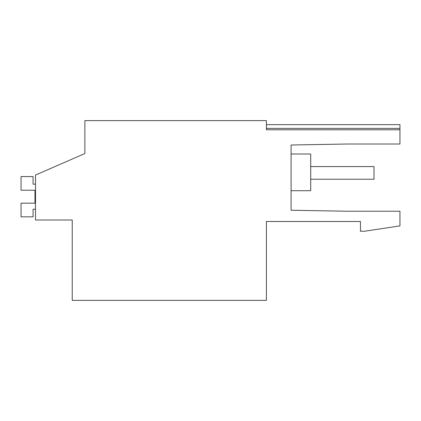 <?xml version="1.0" encoding="UTF-8"?>
<svg xmlns="http://www.w3.org/2000/svg" width="421" height="421" viewBox="0 0 421 421"><rect width="100%" height="100%" fill="white"/><g stroke="black" fill="none" stroke-linecap="round" stroke-linejoin="round"><path stroke-width="0.63" d="M291.085 210.247L291.085 144.998L347.42 144.014L291.085 144.998L347.42 144.014L291.085 144.998L291.085 154.007L310.709 154.007L310.709 190.708L291.085 190.708L291.085 210.247L347.42 211.231L399.95 211.231L399.95 225.914L364.507 231.234L360.455 231.234L360.455 221.488L266.404 221.488L266.404 300.373L72.223 300.373L72.223 219.994L35.511 219.994L35.511 175.057L84.879 153.539L84.879 120.627L266.404 120.627L266.404 129.773L399.95 129.773L399.95 124.648L266.404 124.648M84.879 153.539L84.879 145.308M291.085 144.998L347.42 144.014L399.95 144.014L399.95 129.773M34.975 190.239L34.975 203.164L34.975 190.239L21.05 190.239L21.05 176.578L33.075 176.578L33.075 184.172L35.511 184.172M35.511 209.232L33.075 209.232L33.075 216.831L21.05 216.831L21.05 203.164L34.975 203.164M310.709 166.574L374.001 166.574L374.001 179.235L310.709 179.235L310.709 166.574M266.404 128.379L399.95 128.379"/></g></svg>
